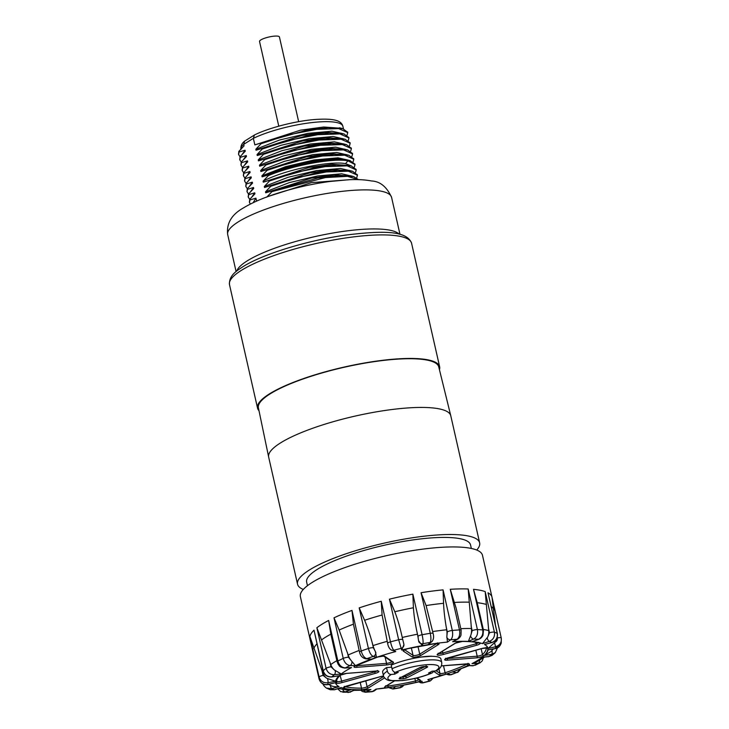 <?xml version="1.0" encoding="UTF-8"?>
<svg xmlns="http://www.w3.org/2000/svg" width="729" height="729" viewBox="0 0 729 729"><rect width="100%" height="100%" fill="white"/><g stroke="black" fill="none" stroke-linecap="round" stroke-linejoin="round"><path stroke-width="1.09" d="M256.608 201.104L255.934 198.142L249.874 199.992L249.719 199.327L254.95 193.786L254.731 192.811L248.662 194.67L248.507 193.996L253.738 188.456L253.519 187.49L247.45 189.34L247.304 188.674L252.526 183.134L252.307 182.168L246.238 184.018L246.092 183.353L251.314 177.812L251.095 176.837L245.035 178.696L244.88 178.022L250.111 172.481L249.892 171.515L243.823 173.365L243.668 172.7L248.899 167.16L248.68 166.194L242.611 168.044L242.465 167.378L247.687 161.838L247.468 160.863L241.399 162.722L241.253 162.048L246.475 156.507L246.256 155.541L240.196 157.391L240.041 156.726L245.272 151.185L245.044 150.22L238.984 152.069L238.83 151.404L244.06 145.864L243.714 144.333L244.616 141.134L254.631 134.892C269.274 127.693 295.609 120.996 314.91 119.492C334.137 118.226 341.436 120.495 342.885 126.327A52.288 11.691 167.2 0 0 308.549 123.01A52.288 11.691 167.2 0 0 253.355 138.355L254.43 135.002M340.926 128.249L323.676 127.01L300.466 130.181L254.84 144.898L253.355 138.355L243.714 144.333A52.288 11.691 167.2 0 0 240.852 149.081M254.84 144.898L260.9 143.039L261.055 143.713L255.824 149.254L279.617 140.004L307.948 133.352L331.996 131.184L344.27 134.045M342.138 133.571L324.888 132.332L301.678 135.512L256.052 150.22L255.824 149.254M256.052 150.22L262.112 148.37L262.267 149.035L257.036 154.575L280.82 145.335L309.16 138.674L333.208 136.514L345.482 139.376M343.341 138.902L326.1 137.653L302.89 140.834L257.255 155.541L257.036 154.575M257.255 155.541L263.324 153.691L263.479 154.357L258.248 159.897L282.032 150.657L310.372 143.996L334.42 141.836L346.694 144.697M344.553 144.224L327.312 142.984L304.093 146.155L258.467 160.872L258.248 159.897M258.467 160.872L264.536 159.013L264.682 159.687L259.46 165.228L283.244 155.979L311.575 149.327L335.632 147.158L347.906 150.019M345.765 149.545L328.515 148.306L305.305 151.486L259.679 166.194L259.46 165.228M259.679 166.194L265.748 164.344L265.894 165.009L260.663 170.55L284.456 161.309L312.787 154.648L336.834 152.489L349.109 155.35M346.977 154.876L329.727 153.628L306.517 156.808L260.891 171.515L260.663 170.55M260.891 171.515L266.951 169.666L267.106 170.331L261.875 175.871L285.659 166.631L313.999 159.97L338.046 157.81L350.321 160.672M346.895 159.788L344.544 159.287C328.989 156.179 283.134 165.565 262.094 176.846L261.875 175.871M262.094 176.846L268.163 174.987L268.318 175.662L263.087 181.202C284.128 169.921 329.973 160.535 345.537 163.642L351.533 165.993M349.391 165.519L332.151 164.28L308.932 167.46L263.306 182.168L263.087 181.202M263.306 182.168L269.375 180.318L269.52 180.983L264.299 186.524L288.083 177.284L316.413 170.622L340.47 168.463L352.745 171.324M350.603 170.85L333.353 169.602L310.144 172.782L264.518 187.49L264.299 186.524M264.518 187.49L270.587 185.64L270.732 186.305L265.511 191.845L289.295 182.605L317.625 175.944L341.682 173.784L353.948 176.646M351.815 176.172L334.565 174.933L311.356 178.104L265.73 192.821L265.511 191.845M265.73 192.821L271.789 190.962L271.944 191.636L266.714 197.176M356.727 177.767L357.447 175.224L348.362 171.178L326.328 171.971L297.696 177.502L270.732 186.305M355.515 172.436L356.235 169.903L347.15 165.857L325.116 166.649L296.484 172.172L269.52 180.983M354.312 167.114L355.023 164.59L347.961 160.799C333.171 157.947 292.794 165.219 268.318 175.662M353.1 161.792L353.811 159.25L344.735 155.204L322.701 155.997L294.069 161.528L267.106 170.331M351.888 156.462L352.608 153.928L343.523 149.882L321.489 150.675L292.858 156.197L265.894 165.009M350.676 151.14L351.396 148.598L342.311 144.561L320.277 145.344L291.646 150.876L264.682 159.687M349.473 145.818L350.184 143.276L341.099 139.23L319.065 140.023L290.443 145.554L263.479 154.357M348.262 140.487L348.972 137.954L339.896 133.908L317.862 134.701L289.231 140.223L262.267 149.035M347.05 135.166L347.769 132.623L338.684 128.586L316.65 129.37L288.019 134.901L261.055 143.713M238.83 151.404L238.565 154.275M238.984 152.069L238.62 154.594L240.041 156.735L239.777 159.596M242.383 154.056L245.044 150.22M240.196 157.391L239.832 159.915L241.244 162.066L240.989 164.918M243.595 159.378L246.256 155.541M241.399 162.722L241.044 165.246L242.456 167.388M244.807 164.708L247.468 160.863M242.465 167.378L242.156 170.103M242.611 168.044L242.256 170.586L243.668 172.709M246.01 170.03L248.68 166.194M243.668 172.7L243.404 175.571M243.823 173.365L243.459 175.889L244.88 178.04M247.222 175.352L249.892 171.515M244.88 178.022L244.616 180.892M245.035 178.696L244.671 181.22L246.083 183.362L245.828 186.223M248.434 180.683L251.095 176.837M246.238 184.018L245.883 186.542L247.295 188.683L247.04 191.545M249.646 186.004L252.307 182.168M247.45 189.34L247.095 191.864L248.507 194.014L248.243 196.866M250.849 191.326L253.519 187.49M248.662 194.67L248.297 197.195L249.719 199.336L249.455 202.197M252.061 196.657L254.731 192.811M249.874 199.992L249.509 202.516L250.329 204.074M253.145 202.698L255.934 198.142M439.441 369.703A93.367 20.868 167.2 0 0 439.642 366.778A93.367 20.868 167.2 0 0 394.362 359.124A93.367 20.868 167.2 0 0 301.113 379.435A93.367 20.868 167.2 0 0 257.547 408.149A93.367 20.868 167.2 0 0 258.995 410.7M268.655 457.056L258.403 407.866A92.474 20.667 -12.8 0 1 270.505 393.642A92.474 20.667 -12.8 0 1 369.667 362.34A92.474 20.667 -12.8 0 1 438.749 366.897L450.759 415.685A93.367 20.868 167.2 0 0 405.488 408.112A93.367 20.868 167.2 0 0 280.875 442.694A93.367 20.868 167.2 0 0 268.655 457.056A93.367 20.868 167.2 0 0 268.673 457.138L297.55 584.221A93.367 20.868 167.2 0 0 303.31 589.442M297.55 584.221A93.367 20.868 167.2 0 1 309.752 569.777A93.367 20.868 -12.8 0 1 410.053 538.139A93.367 20.868 -12.8 0 1 479.646 542.85L450.777 415.767A93.367 20.868 167.2 0 0 450.759 415.685M479.646 542.85A93.367 20.868 -12.8 0 1 476.711 550.049M471.353 548.472L470.542 544.918A84.035 18.781 167.2 0 0 407.912 540.681A84.035 18.781 167.2 0 0 317.634 569.149A84.035 18.781 167.2 0 0 306.654 582.152L307.465 585.706M487.182 638.075A3.736 1.358 -108 0 0 489.341 641.402L482.461 643.634L487.637 637.128A11.208 10.124 -73.8 0 0 488.731 630.621L485.186 591.593L494.408 632.18C495 636.617 493.305 639.697 489.341 641.402A85.904 19.2 167.2 0 1 491.838 642.486A3.736 0.756 -105.5 0 0 492.029 642.541L484.503 644.518L491.838 642.486C496.002 640.864 497.798 637.839 497.233 633.401L488.011 592.814A93.367 20.868 -12.8 0 1 492.002 597.215L482.47 555.27A93.367 20.868 -12.8 0 0 412.878 550.559A93.367 20.868 -12.8 0 0 312.577 582.198A93.367 20.868 167.2 0 0 300.375 596.641L319.092 679.027C320.505 683.237 323.466 685.041 327.986 684.449L335.54 682.672L328.032 684.531C323.904 685.442 320.924 683.611 319.092 679.027L319.092 679.027A93.367 20.868 167.2 0 1 319.111 677.068L309.889 636.481L322.856 673.095A89.257 19.956 -12.8 0 1 323.339 672.01M475.016 665.304L480.083 662.807L478.215 663.29A3.736 2.242 -92.9 0 0 479.655 660.201M472.602 665.814L473.486 665.623A3.736 2.706 -88.8 0 1 472.602 665.814L468.136 665.522L473.486 665.623A85.904 19.2 167.2 0 0 478.215 663.29L472.009 663.609L476.183 662.151L484.493 657.111M492.011 650.496A3.736 1.13 -98.6 0 1 491.72 654.332A85.904 19.2 167.2 0 1 489.195 656.492A3.736 1.713 -96 0 1 488.785 656.656L482.325 657.221L489.195 656.492L492.139 655.316L495.301 652.61L491.72 654.332L484.402 655.444L491.109 651.498L493.178 649.02M435.477 670.944A3.736 3.053 -121.8 0 0 436.635 670.562C440.38 668.52 442.075 665.841 441.728 662.524L440.917 658.97A29.88 6.679 167.2 0 0 431.55 656.3A29.88 6.679 167.2 0 0 420.615 657.166A29.88 6.679 167.2 0 0 391.2 665.176L392.011 668.721A3.736 2.433 -114.2 0 0 395.391 672.32L398.216 672.384A22.034 4.93 167.2 0 0 394.79 674.161L391.318 674.434A26.144 5.841 167.2 0 0 397.815 680.786A26.144 5.841 167.2 0 0 431.404 673.058L428.579 672.995A22.034 4.93 167.2 0 0 432.005 671.218L435.477 670.944A26.144 5.841 167.2 0 0 428.98 664.593A26.144 5.841 167.2 0 0 395.391 672.32M391.664 667.181L386.552 667.591A29.88 6.679 167.2 0 0 382.652 672.211L383.454 675.756C382.771 675.646 385.732 680.54 389.979 680.594L402.262 680.594C413.252 679.282 423.212 676.722 432.133 672.913A3.736 2.433 65.8 0 0 433.263 671.117M492.166 597.935L501.251 637.948A3.736 0.838 167.2 0 0 501.251 637.948C501.807 642.367 499.912 645.293 495.583 646.732L488.029 648.509L495.173 642.158A11.208 10.917 -21.5 0 0 496.203 639.57M495.438 624.981L492.002 597.215M488.011 592.814L497.397 633.583A3.736 0.838 -12.8 0 0 497.233 633.401A93.367 20.868 167.2 0 0 494.408 632.18A3.736 0.838 167.2 0 0 489.505 632.79L487.637 637.128M470.56 636.053A3.736 2.433 -114.2 0 0 473.741 638.996A85.904 19.2 167.2 0 1 478.452 639.306A3.736 1.923 -110.7 0 0 478.962 639.251L472.228 641.657L478.452 639.306C481.933 637.501 483.363 634.376 482.735 629.929A93.367 20.868 167.2 0 0 477.404 629.583C478.078 634.03 476.857 637.164 473.741 638.996L468.364 641.411L470.861 635.096A11.208 8.119 -88.8 0 0 471.426 628.526L468.182 588.986L477.404 629.583A3.736 0.838 167.2 0 0 472.146 630.685L470.861 635.096M446.768 637.237A3.736 3.217 -125.6 0 0 450.677 639.798A85.904 19.2 167.2 0 1 457.019 639.287A3.736 2.87 -118.7 0 0 458.012 639.014L452.654 641.684L457.019 639.287C459.398 637.474 460.218 634.339 459.48 629.892A93.367 20.868 167.2 0 0 452.299 630.467C453.083 634.904 452.545 638.021 450.677 639.798L447.451 642.094L446.85 636.308A11.208 5.13 -96 0 0 446.677 629.774L446.276 627.368C444.736 618.256 443.833 610.237 443.56 603.311L443.077 589.879L452.299 630.467A3.736 0.838 167.2 0 0 447.305 631.934L446.85 636.308M418.683 641.502A3.736 3.609 -160.5 0 0 422.911 643.707A85.904 19.2 167.2 0 1 430.137 642.449A3.736 3.463 -137.3 0 0 432.078 641.438A3.736 3.463 -137.3 0 1 432.078 641.438L428.16 644.591L430.137 642.449C431.103 640.791 431.158 637.747 430.283 633.31A93.367 20.868 167.2 0 0 422.1 634.731C423.039 639.151 423.303 642.14 422.911 643.707L422.237 645.621L418.519 640.609A11.208 1.531 -101 0 0 417.453 634.212L416.952 631.824C415.047 622.766 413.862 614.747 413.407 607.767L412.878 594.144L422.1 634.731A3.736 0.838 167.2 0 0 417.99 636.39L418.519 640.609M422.237 645.621A78.14 17.469 167.2 0 0 401.679 650.031L403.948 644.664L401.715 635.096C399.647 626.074 397.341 618.301 394.808 611.759A92.537 20.685 -12.8 0 1 413.407 607.767M401.679 650.031L398.654 639.761A93.367 20.868 167.2 0 0 390.471 641.857C391.555 646.249 392.667 649.047 393.806 650.25L395.756 651.553L390.926 649.803C389.231 648.427 388.129 646.277 387.618 643.352A3.736 0.838 167.2 0 1 390.471 641.857L381.249 601.27L382.096 615.012L387.618 643.352M395.756 651.553A78.14 17.469 167.2 0 0 376.428 657.348L375.426 651.644A11.208 4.082 -108 0 1 373.011 645.593L372.364 643.242C369.913 634.33 367.334 626.667 364.609 620.261A92.537 20.685 -12.8 0 1 382.096 615.012M376.428 657.348L373.239 656.419C371.189 655.489 369.585 652.838 368.418 648.473A93.367 20.868 167.2 0 0 361.21 650.997C362.431 655.344 364.318 657.895 366.869 658.651L371.207 659.18L365.612 658.806C362.386 657.968 360.354 655.745 359.534 652.127A3.736 0.838 167.2 0 1 361.21 650.997L351.989 610.41L353.428 624.179L359.534 652.127M371.207 659.18A78.14 17.469 167.2 0 0 355.433 665.659L351.342 660.766A11.208 7.299 -114.2 0 1 348.18 654.988L339.149 630.047A92.537 20.685 -12.8 0 1 353.428 624.179M355.433 665.659L350.084 665.55C346.794 665.094 344.507 662.716 343.222 658.396A93.367 20.868 167.2 0 0 337.864 661.039C339.195 665.34 341.691 667.618 345.355 667.882L351.56 667.573L344.735 668.065C338.065 666.98 339.395 665.048 338.201 664.392L337.117 661.768A3.736 0.838 167.2 0 1 337.864 661.039L328.642 620.452L330.838 634.148L337.117 661.768M351.56 667.573A78.14 17.469 167.2 0 0 341.245 673.961L334.447 670.024A11.208 9.641 -125.6 0 1 330.756 664.547L321.507 639.925A92.537 20.685 -12.8 0 1 330.838 634.148M341.245 673.961L334.374 674.689C330.228 674.717 327.467 672.594 326.091 668.329A93.367 20.868 167.2 0 0 323.239 670.771C324.633 675.027 327.503 677.05 331.85 676.849L339.176 675.737L331.604 676.986C327.23 677.086 324.387 675.127 323.065 671.108L323.065 671.108A3.736 0.838 167.2 0 1 323.239 670.771L314.017 630.184L323.065 671.108M339.176 675.737A78.14 17.469 167.2 0 0 335.559 681.25L326.792 678.316A11.208 10.817 -160.5 0 1 322.856 673.095M335.559 681.25L328.004 682.718C323.485 683.182 320.523 681.296 319.111 677.068A3.736 0.838 -12.8 0 1 323.075 675.409L322.045 670.844M326.546 688.158L330.273 689.771L334.228 689.771A85.904 19.2 167.2 0 1 331.731 688.695A3.736 0.756 74.5 0 1 330.155 685.178L329.28 684.64L330.155 685.178C332.169 686.499 335.14 686.991 339.067 686.654L331.731 688.695L326.392 688.067M338.466 688.513L346.257 689.862L351.342 689.516L345.118 691.876L340.78 691.684L337.655 688.777M334.575 689.78A3.736 1.358 72 0 1 334.228 689.771L341.108 687.547L334.575 689.78L330.292 689.771M342.785 692.213L349.829 692.186L355.205 689.771L347.988 692.55M353.884 690.372L367.662 690.126L370.915 689.497L365.384 692.249L372.009 691.721L376.118 689.078L395.41 686.581L392.986 689.005L400.431 687.72L401.342 685.561L421.891 681.141L422.665 682.945L430.11 681.032L427.814 679.628L447.141 673.833L451.069 674.744L448.49 674.79A3.736 3.372 -73.8 0 0 448.49 674.79A3.736 3.372 -73.8 0 0 450.331 674.753A85.904 19.2 167.2 0 0 456.7 672.53L452.363 672.001L469.075 665.668M451.069 674.744L456.7 672.53A3.736 3.089 -83.1 0 0 458.833 669.978M334.447 670.024L331.002 666.825A3.736 0.838 -12.8 0 0 326.091 668.329L316.869 627.742L321.507 639.925M351.342 660.766L348.48 657.239A3.736 0.838 -12.8 0 0 343.222 658.396L334 617.809L339.149 630.047M375.426 651.644L373.394 647.808A3.736 0.838 -12.8 0 0 368.418 648.473L359.197 607.886L364.609 620.261M403.793 643.771L402.754 639.661A3.736 0.838 -12.8 0 0 398.654 639.761L389.432 599.174L394.808 611.759M426.101 605.562L433.117 633.492A3.736 0.838 -12.8 0 0 430.283 633.31L421.061 592.723L426.101 605.562A92.537 20.685 -12.8 0 1 443.56 603.311M458.012 639.014C459.671 637.711 460.664 636.408 460.992 635.114L461.147 630.211A3.736 0.838 -12.8 0 0 459.48 629.892L450.258 589.305L456.163 608.268M478.962 639.251C480.639 638.54 481.969 637.237 482.981 635.342L483.473 630.239A3.736 0.838 -12.8 0 0 482.735 629.929L473.513 589.342L477.203 602.71A92.537 20.685 -12.8 0 1 486.462 604.505M497.451 647.89L495.301 652.61M494.626 643.06L495.583 646.732A85.904 19.2 167.2 0 1 495.574 648.455A3.736 0.51 -101 0 1 495.474 648.573L488.011 649.922L495.574 648.455L501.233 643.042L501.306 638.185M394.298 672.01L394.79 674.161M386.552 667.591L387.363 671.136A3.736 3.053 58.2 0 0 391.318 674.434M431.404 673.058A3.736 2.433 65.8 0 0 432.133 672.913M430.711 656.2L431.55 656.3M421.07 657.02L420.742 657.066A30.254 6.761 -12.8 0 1 431.778 656.191M267.944 196.557L311.447 182.642L349.674 179.698M358.24 179.626L347.542 176.336L325.407 177.575L271.944 191.636M358.431 179.635L353.674 176.573L339.085 175.625L317.671 178.086L271.789 190.962M357.338 174.842L352.462 171.242L337.873 170.304L316.459 172.755L270.587 185.64M356.126 169.511L351.25 165.92L336.661 164.982L315.247 167.433L269.375 180.318M354.923 164.207L350.02 160.59L347.815 160.134C333.016 157.282 292.648 164.554 268.163 174.987M353.711 158.867L348.836 155.268L334.247 154.329L312.832 156.781L266.951 169.666M352.499 153.537L347.624 149.946L333.035 149.008L311.62 151.459L265.748 164.344M351.287 148.215L346.412 144.624L331.823 143.677L310.408 146.137L264.536 159.013M350.075 142.893L345.209 139.294L330.62 138.355L309.205 140.806L263.324 153.691M348.872 137.562L343.997 133.972L329.408 133.033L307.993 135.485L262.112 148.37M347.66 132.241L342.785 128.65L328.196 127.703L306.781 130.163L260.9 143.039M298.662 121.652L279.426 36.96A10.197 2.278 167.2 0 0 271.826 36.45A10.197 2.278 167.2 0 0 260.864 39.904A10.197 2.278 167.2 0 0 259.533 41.48L278.779 126.172M238.675 221.625A84.035 18.781 -12.8 0 1 328.952 193.149A84.035 18.781 -12.8 0 1 391.582 197.386C386.78 186.806 380.101 181.339 371.526 180.974C365.092 179.726 357.502 179.316 348.772 179.744L329.672 181.503C312.869 183.808 296.238 187.499 279.79 192.556C268.482 196.055 254.749 201.076 243.431 207.929C231.585 214.545 226.345 223.448 227.694 234.62A84.035 18.781 167.2 0 1 238.675 221.625M399.146 234.137A84.035 18.781 -12.8 0 0 332.388 233.107A84.035 18.781 -12.8 0 0 247.55 260.672A84.035 18.781 167.2 0 0 236.761 271.033M411.575 243.24C406.691 230 381.003 230.847 345.956 235.048C307.738 240.351 262.923 254.029 242.866 266.75C237.599 270.35 228.824 275.033 229.48 284.611A93.367 20.868 -12.8 0 1 241.682 270.177A93.367 20.868 -12.8 0 1 341.983 238.529A93.367 20.868 -12.8 0 1 411.575 243.24L439.642 366.778M309.889 636.481A93.367 20.868 -12.8 0 1 314.017 630.184M316.869 627.742A93.367 20.868 -12.8 0 1 322.1 624.142A93.367 20.868 -12.8 0 1 328.642 620.452M472.009 663.609A78.14 17.469 167.2 0 0 482.325 657.221M484.402 655.444A78.14 17.469 167.2 0 0 488.011 649.922M452.363 672.001A78.14 17.469 167.2 0 0 468.136 665.522M427.814 679.628A78.14 17.469 167.2 0 0 447.141 673.833M419.321 682.062A3.736 3.636 -21.5 0 0 422.528 682.781A85.904 19.2 167.2 0 0 429.764 680.932A3.736 3.563 -56.3 0 0 432.261 678.717M401.342 685.561A78.14 17.469 167.2 0 0 421.891 681.141M390.261 687.702A3.736 3.463 42.7 0 0 393.432 688.732A85.904 19.2 167.2 0 0 400.658 687.474A3.736 3.609 19.5 0 0 403.237 685.497M376.118 689.078A78.14 17.469 167.2 0 0 395.41 686.581M363.616 690.317A3.736 2.87 61.3 0 0 366.55 691.885A85.904 19.2 167.2 0 0 372.902 691.384A3.736 3.217 54.4 0 0 374.259 690.873L372.036 691.721M355.205 689.771A78.14 17.469 167.2 0 0 370.915 689.497M342.666 689.379A3.736 1.923 69.3 0 0 345.118 691.876A85.904 19.2 167.2 0 0 349.829 692.186A3.736 2.433 65.8 0 0 350.549 692.04M341.108 687.547A78.14 17.469 167.2 0 0 351.342 689.516M335.54 682.672A78.14 17.469 167.2 0 0 339.067 686.654M327.667 678.918A3.736 0.51 79 0 1 328.004 682.718A85.904 19.2 167.2 0 0 327.986 684.449L328.032 684.531M335.24 670.698A3.736 1.713 84 0 1 334.374 674.689A85.904 19.2 167.2 0 0 331.85 676.849A3.736 1.13 81.4 0 1 331.604 676.986M351.97 661.513A3.736 2.706 91.2 0 1 350.084 665.55A85.904 19.2 167.2 0 0 345.355 667.882A3.736 2.242 87.1 0 1 344.735 668.065M375.827 652.473A3.736 3.372 106.2 0 1 373.239 656.419A85.904 19.2 167.2 0 0 366.869 658.651A3.736 3.089 96.9 0 1 365.612 658.806M403.948 644.664A3.736 3.636 158.5 0 1 401.041 648.4A85.904 19.2 167.2 0 0 393.806 650.25A3.736 3.563 123.7 0 1 390.926 649.803M447.451 642.094A78.14 17.469 167.2 0 0 428.16 644.591M468.364 641.411A78.14 17.469 167.2 0 0 452.654 641.684M482.461 643.634A78.14 17.469 167.2 0 0 472.228 641.657M488.029 648.509A78.14 17.469 167.2 0 0 484.503 644.518M417.043 677.924L420.305 680.111A5.039 1.13 -12.8 0 1 415.803 682.526A77.866 17.405 -12.8 0 1 387.919 687.657A5.039 1.13 -12.8 0 1 385.204 686.563L394.216 680.986M441.373 665.869L467.125 663.827A5.039 1.13 -12.8 0 1 468.319 665.34A77.866 17.405 -12.8 0 1 445.957 674.161A5.039 1.13 -12.8 0 1 438.986 674.926L433.281 671.117M481.532 648.573A5.039 1.13 -12.8 0 1 487.71 648.3A77.866 17.405 -12.8 0 1 483.974 655.644A5.039 1.13 -12.8 0 1 476.83 657.822L447.096 660.173A5.039 1.13 -12.8 0 1 444.681 659.545A5.039 1.13 -12.8 0 1 448.299 657.795L481.532 648.573L486.626 647.99L486.161 647.361A1.303 1.276 166.6 0 0 487.71 648.3M455.078 643.297A5.039 1.13 -12.8 0 1 462.633 641.392A77.866 17.405 -12.8 0 1 479.709 642.951A5.039 1.13 -12.8 0 1 476.575 645.265L443.341 654.487A5.039 1.13 -12.8 0 1 438.165 655.189A5.039 1.13 -12.8 0 1 437.819 653.977L455.078 643.297A1.303 1.066 58.2 0 0 455.488 643.16L462.35 641.456A1.303 0.902 89.7 0 1 462.104 641.402M403.265 651.07A5.039 1.13 -12.8 0 1 407.766 648.655A77.866 17.405 -12.8 0 1 435.65 643.525A5.039 1.13 -12.8 0 1 438.366 644.618L421.107 655.307A5.039 1.13 -12.8 0 1 416.195 656.929A5.039 1.13 -12.8 0 1 412.085 656.966L403.265 651.07A1.303 1.248 -56.3 0 0 404.24 649.913M356.445 667.354A5.039 1.13 -12.8 0 1 355.251 665.841A77.866 17.405 -12.8 0 1 377.613 657.02A5.039 1.13 -12.8 0 1 384.584 656.255L393.405 662.151A5.039 1.13 -12.8 0 1 391.637 663.745A5.039 1.13 -12.8 0 1 386.179 664.994L356.445 667.354A1.303 0.693 -94.5 0 0 356.8 665.714L356.691 665.231M342.038 682.599A5.039 1.13 -12.8 0 1 335.859 682.882A77.866 17.405 -12.8 0 1 339.596 675.537A5.039 1.13 -12.8 0 1 346.74 673.359L376.474 671.008A5.039 1.13 -12.8 0 1 378.889 671.637A5.039 1.13 -12.8 0 1 375.271 673.377L342.038 682.599L340.106 675.336M384.548 677.943L368.491 687.884A5.039 1.13 -12.8 0 1 360.937 689.789A77.866 17.405 -12.8 0 1 343.86 688.222A5.039 1.13 -12.8 0 1 346.995 685.916L380.228 676.694A5.039 1.13 -12.8 0 1 383.527 676.047M497.205 637.565L497.296 637.993C497.588 639.862 496.877 641.247 495.173 642.158M501.251 637.948A3.736 0.838 167.2 0 0 497.296 637.993M492.166 597.953L501.251 637.939M334 617.809A93.367 20.868 -12.8 0 1 351.989 610.41M359.197 607.886A93.367 20.868 -12.8 0 1 381.249 601.27M389.432 599.174A93.367 20.868 -12.8 0 1 412.878 594.144M421.061 592.723A93.367 20.868 -12.8 0 1 443.077 589.879M450.258 589.305A93.367 20.868 -12.8 0 1 468.182 588.986M473.513 589.342A93.367 20.868 -12.8 0 1 485.186 591.593M494.034 610.009A92.537 20.685 167.2 0 0 491.282 606.683M488.476 628.225L489.505 632.79M483.291 629.455A89.257 19.956 -12.8 0 1 488.731 630.621M471.107 626.12L472.146 630.685M460.801 628.68A89.257 19.956 -12.8 0 1 471.426 628.526M446.276 627.368L447.305 631.934M432.68 631.569A89.257 19.956 -12.8 0 1 446.677 629.774M416.952 631.824L417.99 636.39M402.262 637.474A89.257 19.956 -12.8 0 1 417.453 634.212M373.011 645.593A89.257 19.956 -12.8 0 1 387.154 641.338M348.18 654.988A89.257 19.956 -12.8 0 1 359.151 650.459M330.756 664.547A89.257 19.956 -12.8 0 1 336.862 660.674M326.792 678.316L323.075 675.409M329.28 684.64L328.086 684.522M313.798 648.719A92.537 20.685 -12.8 0 1 316.887 643.907M331.002 666.825L329.973 662.269M348.48 657.239L347.441 652.683M373.394 647.808L372.364 643.242M402.754 639.661L401.715 635.096M454.714 602.427A92.537 20.685 -12.8 0 1 468.938 602.172M493.606 648.938L492.859 649.448M387.919 687.657A1.303 0.465 -97.8 0 0 388.038 686.044A3.736 0.838 -12.8 0 1 386.133 686.107M385.204 686.563A1.303 1.066 58.2 0 0 385.614 686.436L394.398 680.986M420.305 680.111A1.303 1.248 123.7 0 1 419.293 679.957L416.469 678.07M418.811 679.628A3.736 0.838 -12.8 0 1 415.457 680.995A76.563 17.113 -12.8 0 1 388.038 686.044L387.819 685.069M415.803 682.526L414.874 678.444M383.673 676.466L367.106 686.727L365.748 680.749M368.491 687.884A1.303 1.066 -121.8 0 1 367.106 686.727A3.736 0.838 -12.8 0 1 361.511 688.14A76.563 17.113 -12.8 0 1 344.981 686.663M360.937 689.789A1.303 0.902 -90.3 0 0 361.511 688.14L360.181 682.289M343.86 688.222A1.303 1.166 -75.9 0 0 344.753 686.773M380.228 676.694L383.545 676.084M375.271 673.377L374.66 671.919L341.427 681.141A3.736 0.838 -12.8 0 1 336.853 681.342A76.563 17.113 -12.8 0 1 336.844 681.305C336.351 679.966 337.472 677.952 340.197 675.254L346.557 673.423A1.303 0.693 85.5 0 1 346.384 673.396M376.893 671.035A3.736 0.838 -12.8 0 1 374.66 671.919L374.496 671.209M335.859 682.882A1.303 1.276 -13.4 0 0 336.853 681.342L336.834 681.287M339.596 675.537A1.303 1.185 47.2 0 0 340.197 675.254M346.74 673.359A1.303 0.693 85.5 0 1 346.557 673.423L376.301 671.063A1.303 0.693 85.5 0 1 376.109 671.035M376.474 671.008A1.303 0.693 85.5 0 1 376.301 671.063L377.841 671.108L377.367 670.47M386.179 664.994A1.303 0.693 -94.5 0 0 386.534 663.363L356.8 665.714A3.736 0.838 -12.8 0 1 355.661 665.714M391.91 661.668A3.736 0.838 -12.8 0 1 386.534 663.363L385.122 657.13M355.251 665.841A1.303 0.902 64.5 0 0 355.752 665.604M384.584 656.255A1.303 1.248 123.7 0 1 383.645 656.136L392.402 661.996A1.303 1.248 123.7 0 0 393.405 662.151M412.085 656.966A1.303 1.248 -56.3 0 0 413.042 655.38L404.586 649.73M438.366 644.618A1.303 1.066 -121.8 0 1 436.981 643.461L436.972 643.452A3.736 0.838 -12.8 0 1 436.981 643.461L419.722 654.15A3.736 0.838 -12.8 0 1 416.077 655.353A3.736 0.838 -12.8 0 1 413.042 655.38L411.338 647.89M404.103 649.339L403.948 650.113L407.766 648.655L435.55 643.579A1.303 0.465 82.2 0 1 435.432 643.552M435.65 643.525A1.303 0.465 82.2 0 1 435.55 643.579L437.938 643.525L437.464 642.887M421.107 655.307A1.303 1.066 -121.8 0 1 419.722 654.15L417.981 646.523M437.819 653.977A1.303 1.066 58.2 0 0 438.229 653.849L455.488 643.16M462.633 641.392A1.303 0.902 89.7 0 1 462.35 641.456C469.376 641.429 474.953 641.939 479.108 642.978L478.671 642.349M479.709 642.951A1.303 1.166 104.1 0 1 479.108 642.978M478.37 642.805A3.736 0.838 -12.8 0 1 475.964 643.807L442.731 653.029A3.736 0.838 -12.8 0 1 438.749 653.53M476.575 645.265L475.618 642.285M443.341 654.487L442.339 651.298M486.243 647.935A76.563 17.113 -12.8 0 1 482.48 654.569A3.736 0.838 -12.8 0 1 477.185 656.182L447.451 658.533A3.736 0.838 -12.8 0 1 446.312 658.533M483.974 655.644A1.303 1.185 -132.8 0 1 482.48 654.569L481.149 648.719M476.83 657.822A1.303 0.693 -94.5 0 0 477.185 656.182L475.827 650.195M447.096 660.173A1.303 0.693 -94.5 0 0 447.451 658.533L447.36 658.132M467.544 663.855A3.736 0.838 -12.8 0 1 467.089 664.101A76.563 17.113 -12.8 0 1 445.1 672.776A3.736 0.838 -12.8 0 1 439.933 673.341L436.142 670.798M468.319 665.34A1.303 0.902 -115.5 0 1 467.089 664.101L467.034 663.882M445.957 674.161A1.303 0.51 -108.4 0 1 445.1 672.776L443.505 665.741M438.986 674.926A1.303 1.248 -56.3 0 0 439.933 673.341L438.931 668.921M441.728 662.524A29.88 6.679 167.2 0 0 423.102 660.492A29.88 6.679 167.2 0 0 392.011 668.721M406.992 677.77A3.171 0.711 -12.8 0 1 402.645 678.836L400.33 678.918A3.171 0.711 -12.8 0 1 399.765 678.016L419.804 667.609A3.171 0.711 -12.8 0 1 424.16 666.543L426.465 666.461A3.171 0.711 -12.8 0 1 427.03 667.363L406.992 677.77A1.303 0.966 -117.4 0 1 405.698 676.558L401.415 677.25M387.363 671.136A29.88 6.679 167.2 0 0 383.454 675.756M402.645 678.836A1.303 0.829 -92 0 0 403.137 677.186L402.973 676.439M400.33 678.918A1.303 0.829 -92 0 0 400.868 677.533M399.765 678.016A1.303 0.966 62.6 0 0 400.339 677.724M419.804 667.609A1.303 0.966 62.6 0 0 420.332 667.372M424.16 666.543A1.303 0.829 88 0 1 423.923 666.607A1.303 0.829 88 0 1 423.704 666.57M426.465 666.461A1.303 0.829 88 0 1 426.228 666.525A1.303 0.829 88 0 1 425.991 666.479M427.03 667.363A1.303 0.966 -117.4 0 1 425.873 666.534M424.934 666.57L405.698 676.558L405.388 675.182M345.537 163.642L347.961 160.799L347.815 160.134L344.544 159.287M244.616 141.134C241.773 143.376 240.534 146.165 240.907 149.491M343.459 128.833L342.885 126.327M238.492 153.919L238.638 154.594M239.704 159.25L239.85 159.915M240.907 164.572L241.062 165.237M242.11 169.912L242.265 170.577M243.331 175.224L243.477 175.889M244.543 180.546L244.689 181.211M245.746 185.868L245.901 186.542M246.958 191.198L247.113 191.864M248.17 196.52L248.316 197.185M249.382 201.842L249.528 202.516M236.096 271.58L227.694 234.62M399.984 234.346L391.582 197.386M257.547 408.149L229.48 284.611M480.119 662.779L482.288 660.839L483.382 657.868M492.029 642.541C496.057 641.028 497.843 638.048 497.397 633.583M432.078 641.429C433.627 639.397 433.974 636.745 433.117 633.492M328.852 684.34L329.408 684.722M322.947 683.401C322.901 684.659 324.05 686.208 326.382 688.058M361.01 690.39L362.34 691.484L365.357 692.249M374.259 690.873L376.264 689.443M389.359 687.839L392.967 689.014M403.374 685.178C403.711 685.688 402.736 686.536 400.449 687.711M419.257 682.08L422.656 682.945M430.128 681.032L432.798 678.571M446.795 674.298L448.481 674.79M457.694 672.43L460.692 669.249M319.092 679.027L310.071 639.306M461.147 630.211L456.062 607.804M483.473 630.239L476.812 600.906M488.785 656.656L492.057 655.371M495.474 648.573C498.162 648.145 500.085 646.295 501.233 643.042M385.541 685.807L385.614 686.436M344.334 686.344L344.188 687.128L380.292 676.712M354.987 665.404L354.841 666.188L377.75 657.02L383.582 656.1M438.156 653.23L438.229 653.849M445.638 658.232L445.492 659.007L481.596 648.591M441.346 665.914L468.492 663.928L468.018 663.29M400.121 677.104L399.884 678.061L420.132 667.527L426.738 666.552L426.11 665.787M431.222 656.255L420.925 657.075M350.312 175.698L353.674 176.573M357.274 174.559L357.429 175.224M349.1 170.376L352.462 171.251M356.062 169.237L356.217 169.903M347.888 165.055L351.25 165.92M354.859 163.925L355.005 164.59M353.647 158.585L353.793 159.25M345.473 154.402L348.836 155.277M352.435 153.263L352.59 153.928M344.261 149.081L347.624 149.946M351.223 147.941L351.378 148.607M343.049 143.75L346.412 144.624M350.02 142.611L350.166 143.276M341.846 138.428L345.209 139.303M340.634 133.106L343.997 133.972M347.596 131.967L347.751 132.632M339.422 127.775L342.785 128.65M346.658 159.724L350.02 160.59"/></g></svg>
